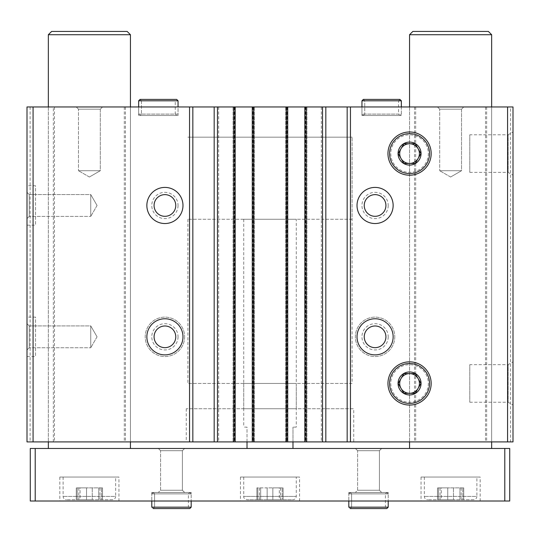 <?xml version="1.0" encoding="UTF-8"?>
<svg xmlns="http://www.w3.org/2000/svg" width="540" height="540" viewBox="0 0 540 540"><rect width="100%" height="100%" fill="white"/><g stroke="black" fill="none" stroke-linecap="round" stroke-linejoin="round"><path stroke-width="0.41" stroke-dasharray="2.7 2.03" d="M27 185.774L27 225.173L27 185.774L35.539 185.774L35.539 225.173L35.539 185.774M27 317.122L27 356.528L27 317.122L35.539 317.122L35.539 356.528L35.539 317.122M27 192.341L27 218.606L27 192.341L27 218.606L27 192.341L29.221 194.562L29.221 216.385L29.221 194.562L90.754 194.562L90.754 216.385L90.754 194.562L90.754 216.385L90.754 194.562L29.221 194.562L29.221 216.385L29.221 194.562L27 192.341M27 323.69L27 349.961L27 323.69L27 349.961L27 323.69L29.221 325.91L29.221 347.74L29.221 325.91L90.754 325.91L90.754 347.74L90.754 325.91L90.754 347.74L90.754 325.91L29.221 325.91L29.221 347.74L29.221 325.91L27 323.69M53.332 441.909L53.332 106.961L27 106.961L27 441.909L513 441.909L513 106.961L510.536 106.961L510.536 441.909M53.332 106.961L510.536 106.961M486.668 106.961L486.668 441.909M388.22 205.477A13.136 13.136 0 0 1 368.516 216.851A13.136 13.136 0 0 1 368.516 194.096A13.136 13.136 0 0 1 388.22 205.477M394.781 336.825A19.703 19.703 0 0 1 365.229 353.889A19.703 19.703 0 0 1 365.229 319.761A19.703 19.703 0 0 1 394.781 336.825A19.703 19.703 0 0 1 365.229 353.889A19.703 19.703 0 0 1 365.229 319.761A19.703 19.703 0 0 1 394.781 336.825M414.551 106.961L414.551 441.909M322.475 106.961L322.475 441.909M178.052 205.477A13.136 13.136 0 0 1 158.348 216.851A13.136 13.136 0 0 1 158.348 194.096A13.136 13.136 0 0 1 178.052 205.477M184.619 336.825A19.703 19.703 0 0 1 155.068 353.889A19.703 19.703 0 0 1 155.068 319.761A19.703 19.703 0 0 1 184.619 336.825A19.703 19.703 0 0 1 155.068 353.889A19.703 19.703 0 0 1 155.068 319.761A19.703 19.703 0 0 1 184.619 336.825M217.526 106.961L217.526 441.909M125.449 106.961L125.449 441.909M30.119 106.961L30.119 441.909M513 131.989L513 175.19L513 131.989L508.133 134.798L508.133 172.382L508.133 134.798L469.793 134.798L469.793 172.382L469.793 134.798M513 361.854L513 405.054L513 361.854L508.133 364.662L508.133 402.246L508.133 364.662L469.793 364.662L469.793 402.246L469.793 364.662M399.958 99.407L398.561 100.805L364.736 100.805L363.339 99.407L364.736 100.805L364.736 114.102L364.736 100.805L398.561 100.805L398.561 114.102L364.736 114.102L398.561 114.102L399.958 115.499L363.339 115.499L364.736 114.102L363.339 115.499L399.958 115.499L401.348 114.102L361.949 114.102L363.339 115.499L361.949 114.102L401.348 114.102L401.348 106.961L361.949 106.961L401.348 106.961L401.348 115.499L361.949 115.499L401.348 115.499M178.052 100.805L138.652 100.805L140.042 99.407L176.661 99.407L175.264 100.805L141.44 100.805L140.042 99.407L141.44 100.805L141.44 114.102L141.44 100.805L175.264 100.805L175.264 114.102L141.44 114.102L175.264 114.102L176.661 115.499L140.042 115.499L141.44 114.102L140.042 115.499L176.661 115.499L178.052 114.102L138.652 114.102L140.042 115.499L138.652 114.102L178.052 114.102L178.052 106.961L138.652 106.961L178.052 106.961L178.052 115.499L138.652 115.499L178.052 115.499M463.745 106.961L437.474 106.961L463.745 106.961L437.474 106.961L463.745 106.961L461.525 109.181L439.695 109.181L461.525 109.181L461.525 170.714L439.695 170.714L461.525 170.714L439.695 170.714L461.525 170.714L461.525 109.181L439.695 109.181L461.525 109.181L463.745 106.961M102.526 106.961L76.255 106.961L102.526 106.961L76.255 106.961L102.526 106.961L100.305 109.181L78.476 109.181L100.305 109.181L100.305 170.714L78.476 170.714L100.305 170.714L78.476 170.714L100.305 170.714L100.305 109.181L78.476 109.181L100.305 109.181L102.526 106.961M130.437 106.961L48.344 106.961L130.437 106.961L130.437 441.909L48.344 441.909L130.437 441.909L130.437 106.961M491.657 106.961L409.563 106.961L491.657 106.961L491.657 441.909L409.563 441.909L491.657 441.909L491.657 106.961M234.374 106.961L233.057 106.961L235.19 106.961L234.374 106.961L234.374 441.909L235.19 441.909L233.057 441.909L234.374 441.909M253.746 106.961L252.268 106.961L253.746 106.961L253.746 441.909L252.268 441.909L253.746 441.909M286.909 106.961L285.599 106.961L287.732 106.961L286.909 106.961L286.909 441.909L287.732 441.909L285.599 441.909L286.909 441.909M306.288 106.961L304.81 106.961L306.288 106.961L306.288 441.909L304.81 441.909L306.288 441.909M353.734 441.909L186.266 441.909L353.734 441.909L353.734 408.74L186.266 408.74L353.734 408.74M54.473 106.961L54.473 441.909M124.315 106.961L124.315 441.909M218.66 106.961L218.66 441.909M321.341 106.961L321.341 441.909M415.685 106.961L415.685 441.909M485.527 106.961L485.527 441.909M304.81 106.961L304.81 441.909M306.943 106.961L306.943 441.909L306.943 106.961M285.599 106.961L285.599 441.909L285.599 106.961M287.732 106.961L287.732 441.909M252.268 106.961L252.268 441.909M254.401 106.961L254.401 441.909L254.401 106.961M233.057 106.961L233.057 441.909L233.057 106.961M235.19 106.961L235.19 441.909M390.771 383.454A18.792 18.792 0 0 0 418.959 399.728A18.792 18.792 0 0 0 418.959 367.18A18.792 18.792 0 0 0 390.771 383.454A18.792 18.792 0 0 0 418.959 399.728A18.792 18.792 0 0 0 418.959 367.18A18.792 18.792 0 0 0 390.771 383.454M390.771 153.59A18.792 18.792 0 0 0 418.959 169.864A18.792 18.792 0 0 0 418.959 137.315A18.792 18.792 0 0 0 390.771 153.59A18.792 18.792 0 0 0 418.959 169.864A18.792 18.792 0 0 0 418.959 137.315A18.792 18.792 0 0 0 390.771 153.59M393.14 336.825A18.063 18.063 0 0 1 366.053 352.465A18.063 18.063 0 0 1 366.053 321.185A18.063 18.063 0 0 1 393.14 336.825M385.918 336.825A10.834 10.834 0 0 1 369.664 346.207A10.834 10.834 0 0 1 369.664 327.443A10.834 10.834 0 0 1 385.918 336.825M388.22 336.825A13.136 13.136 0 0 1 368.516 348.199A13.136 13.136 0 0 1 368.516 325.451A13.136 13.136 0 0 1 388.22 336.825M385.992 336.825A10.915 10.915 0 0 1 369.623 346.275A10.915 10.915 0 0 1 369.623 327.375A10.915 10.915 0 0 1 385.992 336.825A10.915 10.915 0 0 1 369.623 346.275A10.915 10.915 0 0 1 369.623 327.375A10.915 10.915 0 0 1 385.992 336.825M182.979 336.825A18.063 18.063 0 0 1 155.891 352.465A18.063 18.063 0 0 1 155.891 321.185A18.063 18.063 0 0 1 182.979 336.825M175.757 336.825A10.834 10.834 0 0 1 159.503 346.207A10.834 10.834 0 0 1 159.503 327.443A10.834 10.834 0 0 1 175.757 336.825M178.052 336.825A13.136 13.136 0 0 1 158.348 348.199A13.136 13.136 0 0 1 158.348 325.451A13.136 13.136 0 0 1 178.052 336.825M175.831 336.825A10.915 10.915 0 0 1 159.462 346.275A10.915 10.915 0 0 1 159.462 327.375A10.915 10.915 0 0 1 175.831 336.825A10.915 10.915 0 0 1 159.462 346.275A10.915 10.915 0 0 1 159.462 327.375A10.915 10.915 0 0 1 175.831 336.825M393.14 205.477A18.063 18.063 0 0 1 366.053 221.117A18.063 18.063 0 0 1 366.053 189.83A18.063 18.063 0 0 1 393.14 205.477M385.918 205.477A10.834 10.834 0 0 1 369.664 214.859A10.834 10.834 0 0 1 369.664 196.088A10.834 10.834 0 0 1 385.918 205.477M385.992 205.477A10.915 10.915 0 0 1 369.623 214.927A10.915 10.915 0 0 1 369.623 196.02A10.915 10.915 0 0 1 385.992 205.477A10.915 10.915 0 0 1 369.623 214.927A10.915 10.915 0 0 1 369.623 196.02A10.915 10.915 0 0 1 385.992 205.477M182.979 205.477A18.063 18.063 0 0 1 155.891 221.117A18.063 18.063 0 0 1 155.891 189.83A18.063 18.063 0 0 1 182.979 205.477M175.757 205.477A10.834 10.834 0 0 1 159.503 214.859A10.834 10.834 0 0 1 159.503 196.088A10.834 10.834 0 0 1 175.757 205.477M175.831 205.477A10.915 10.915 0 0 1 159.462 214.927A10.915 10.915 0 0 1 159.462 196.02A10.915 10.915 0 0 1 175.831 205.477A10.915 10.915 0 0 1 159.462 214.927A10.915 10.915 0 0 1 159.462 196.02A10.915 10.915 0 0 1 175.831 205.477M97.052 336.825L90.754 347.74L97.052 336.825L90.754 325.91L97.052 336.825M97.052 205.477L90.754 216.385L97.052 205.477L90.754 194.562L97.052 205.477M89.39 177.012L78.476 170.714L89.39 177.012L100.305 170.714L89.39 177.012M450.61 177.012L439.695 170.714L450.61 177.012L461.525 170.714L450.61 177.012M352.094 219.267L187.907 219.267L352.094 219.267L352.094 137.174L187.907 137.174L352.094 137.174L187.907 137.174L352.094 137.174L352.094 383.454L187.907 383.454L352.094 383.454M296.271 383.454L243.729 383.454L296.271 383.454L296.271 408.74L243.729 408.74L296.271 408.74M296.271 427.127L292.984 427.127L296.271 427.127L296.271 219.267L243.729 219.267L296.271 219.267M292.984 441.909L292.984 427.127L292.984 448.477L247.016 448.477L292.984 448.477M247.016 441.909L247.016 427.127L243.729 427.127L247.016 427.127L247.016 448.477M459.938 499.702L453.465 499.702L459.938 499.702L459.938 487.877L463.718 487.877L447.748 487.877L459.938 487.877L459.938 499.702M453.465 499.702L441.275 499.702L453.465 499.702L453.465 487.877L453.465 499.702M441.275 499.702L437.501 499.702L441.275 499.702L441.275 487.877L437.501 487.877L447.748 487.877L441.275 487.877L441.275 499.702M473.594 499.702L427.619 499.702L473.594 499.702C475.592 499.507 476.685 498.413 476.881 496.415L424.339 496.415L476.881 496.415L476.881 477.043L424.339 477.043L476.881 477.043M98.725 499.702L92.252 499.702L98.725 499.702L98.725 487.877L102.499 487.877L86.535 487.877L98.725 487.877L98.725 499.702M92.252 499.702L80.062 499.702L92.252 499.702L92.252 487.877L92.252 499.702M80.062 499.702L76.282 499.702L80.062 499.702L80.062 487.877L76.282 487.877L86.535 487.877L80.062 487.877L80.062 499.702M112.381 499.702L66.407 499.702L112.381 499.702C114.372 499.507 115.466 498.413 115.661 496.415L63.119 496.415L115.661 496.415L115.661 477.043L63.119 477.043L115.661 477.043M491.657 448.477L409.563 448.477L491.657 448.477M409.563 34.715L491.657 34.715M412.844 31.435L488.369 31.435M35.208 501.012L35.208 448.477L30.28 448.477L30.28 501.012L509.72 501.012L509.72 448.477L504.792 448.477L504.792 501.012M35.208 448.477L504.792 448.477M381.652 448.477L355.381 448.477L381.652 448.477L355.381 448.477L381.652 448.477L379.424 450.698L357.601 450.698L379.424 450.698L379.424 490.252L357.601 490.252L379.424 490.252L381.652 492.473L355.381 492.473L381.652 492.473L355.381 492.473L381.652 492.473L379.424 490.252L357.601 490.252L379.424 490.252L379.424 450.698L357.601 450.698L379.424 450.698L381.652 448.477M184.619 448.477L158.348 448.477L184.619 448.477L158.348 448.477L184.619 448.477L182.399 450.698L160.576 450.698L182.399 450.698L182.399 490.252L160.576 490.252L182.399 490.252L184.619 492.473L158.348 492.473L184.619 492.473L158.348 492.473L184.619 492.473L182.399 490.252L160.576 490.252L182.399 490.252L182.399 450.698L160.576 450.698L182.399 450.698L184.619 448.477M130.437 448.477L48.344 448.477L130.437 448.477M480.161 501.012L421.052 501.012L480.161 501.012L480.161 477.043L421.052 477.043L480.161 477.043M118.949 501.012L59.839 501.012L118.949 501.012L118.949 477.043L59.839 477.043L118.949 477.043M299.551 501.012L240.449 501.012L299.551 501.012L299.551 477.043L240.449 477.043L299.551 477.043M191.187 501.012L151.781 501.012L191.187 501.012L151.781 501.012L191.187 501.012L191.187 492.473L151.781 492.473L191.187 492.473L151.781 492.473L191.187 492.473L191.187 501.012L191.187 493.87L151.787 493.87L151.787 501.012L151.787 493.87L153.178 492.473L154.575 493.87L153.178 492.473L151.787 493.87L191.187 493.87L189.797 492.473L153.178 492.473L189.797 492.473L188.399 493.87L154.575 493.87L154.575 507.168L153.178 508.565L154.575 507.168L188.399 507.168L154.575 507.168L154.575 493.87L188.399 493.87L188.399 507.168L189.797 508.565L153.178 508.565L151.787 507.168L153.178 508.565M388.22 501.012L348.813 501.012L388.22 501.012L348.813 501.012L388.22 501.012L388.22 492.473L348.813 492.473L388.22 492.473L348.813 492.473L388.22 492.473L388.22 501.012L388.22 493.87L348.813 493.87L348.813 501.012L348.813 493.87L350.204 492.473L351.601 493.87L350.204 492.473L348.813 493.87L388.22 493.87L386.822 492.473L350.204 492.473L386.822 492.473L385.425 493.87L351.601 493.87L351.601 507.168L350.204 508.565L351.601 507.168L385.425 507.168L351.601 507.168L351.601 493.87L385.425 493.87L385.425 507.168L386.822 508.565L350.204 508.565L348.813 507.168L350.204 508.565M48.344 34.715L130.437 34.715M51.631 31.435L127.157 31.435M296.271 477.043L243.729 477.043L296.271 477.043L296.271 496.415C296.075 498.413 294.982 499.507 292.984 499.702L247.016 499.702L292.984 499.702M267.145 499.702L279.329 499.702L267.145 499.702L267.145 487.877L272.855 487.877L256.892 487.877L267.145 487.877L267.145 499.702M279.329 499.702L283.109 499.702L279.329 499.702L279.329 487.877L283.109 487.877L272.855 487.877L279.329 487.877L279.329 499.702M260.672 499.702L256.892 499.702L260.672 499.702L260.672 487.877L260.672 499.702M282.191 487.877L280.577 487.877L282.191 487.877L282.191 499.702L282.191 487.877M101.581 487.877L99.968 487.877L101.581 487.877L101.581 499.702L101.581 487.877M462.794 487.877L461.187 487.877L462.794 487.877L462.794 499.702L462.794 487.877M409.563 361.854A21.6 21.6 0 0 1 428.267 394.254A21.6 21.6 0 0 1 390.852 394.254A21.6 21.6 0 0 1 409.563 361.854A21.6 21.6 0 0 1 428.267 394.254A21.6 21.6 0 0 1 390.852 394.254A21.6 21.6 0 0 1 409.563 361.854A21.6 21.6 0 0 1 428.267 394.254A21.6 21.6 0 0 1 390.852 394.254A21.6 21.6 0 0 1 409.563 361.854A21.6 21.6 0 0 1 428.267 394.254A21.6 21.6 0 0 1 390.852 394.254A21.6 21.6 0 0 1 409.563 361.854A21.6 21.6 0 0 1 428.267 394.254A21.6 21.6 0 0 1 390.852 394.254A21.6 21.6 0 0 1 409.563 361.854A21.6 21.6 0 0 1 428.267 394.254A21.6 21.6 0 0 1 390.852 394.254A21.6 21.6 0 0 1 409.563 361.854M409.563 363.494A19.96 19.96 0 0 1 426.85 393.437A19.96 19.96 0 0 1 392.276 393.437A19.96 19.96 0 0 1 409.563 363.494A19.96 19.96 0 0 1 426.85 393.437A19.96 19.96 0 0 1 392.276 393.437A19.96 19.96 0 0 1 409.563 363.494A19.96 19.96 0 0 1 426.85 393.437A19.96 19.96 0 0 1 392.276 393.437A19.96 19.96 0 0 1 409.563 363.494M409.563 131.989A21.6 21.6 0 0 1 428.267 164.389A21.6 21.6 0 0 1 390.852 164.389A21.6 21.6 0 0 1 409.563 131.989A21.6 21.6 0 0 1 428.267 164.389A21.6 21.6 0 0 1 390.852 164.389A21.6 21.6 0 0 1 409.563 131.989A21.6 21.6 0 0 1 428.267 164.389A21.6 21.6 0 0 1 390.852 164.389A21.6 21.6 0 0 1 409.563 131.989A21.6 21.6 0 0 1 428.267 164.389A21.6 21.6 0 0 1 390.852 164.389A21.6 21.6 0 0 1 409.563 131.989A21.6 21.6 0 0 1 428.267 164.389A21.6 21.6 0 0 1 390.852 164.389A21.6 21.6 0 0 1 409.563 131.989A21.6 21.6 0 0 1 428.267 164.389A21.6 21.6 0 0 1 390.852 164.389A21.6 21.6 0 0 1 409.563 131.989M409.563 133.63A19.96 19.96 0 0 1 426.85 163.573A19.96 19.96 0 0 1 392.276 163.573A19.96 19.96 0 0 1 409.563 133.63A19.96 19.96 0 0 1 426.85 163.573A19.96 19.96 0 0 1 392.276 163.573A19.96 19.96 0 0 1 409.563 133.63A19.96 19.96 0 0 1 426.85 163.573A19.96 19.96 0 0 1 392.276 163.573A19.96 19.96 0 0 1 409.563 133.63M138.652 114.102L138.652 106.961L138.652 114.102M361.949 114.102L361.949 106.961L361.949 114.102M363.339 99.407L361.949 100.805L401.348 100.805M305.465 106.961L305.465 441.909M305.627 106.961L305.627 441.909M286.254 106.961L286.254 441.909M287.078 106.961L287.078 441.909M252.923 106.961L252.923 441.909M253.091 106.961L253.091 441.909M233.712 106.961L233.712 441.909M234.536 106.961L234.536 441.909M296.271 496.415L243.729 496.415L296.271 496.415M257.81 487.877L257.81 499.702L257.81 487.877M272.855 487.877L272.855 499.702L272.855 487.877M77.207 487.877L77.207 499.702L77.207 487.877M86.535 487.877L86.535 499.702L86.535 487.877M438.419 487.877L438.419 499.702L438.419 487.877M447.748 487.877L447.748 499.702L447.748 487.877M348.813 507.168L388.22 507.168M151.787 507.168L191.187 507.168M409.563 106.961L409.563 441.909L409.563 106.961M48.344 106.961L48.344 441.909L48.344 106.961M469.793 402.246L508.133 402.246L513 405.054M469.793 172.382L508.133 172.382L513 175.19M29.221 347.74L27 349.961L29.221 347.74L90.754 347.74L29.221 347.74M29.221 216.385L27 218.606L29.221 216.385L90.754 216.385L29.221 216.385M78.476 109.181L76.255 106.961L78.476 109.181L78.476 170.714L78.476 109.181M439.695 109.181L437.474 106.961L439.695 109.181L439.695 170.714L439.695 109.181M138.652 115.499L138.652 106.961M361.949 115.499L361.949 106.961M187.907 219.267L187.907 383.454M243.729 383.454L243.729 408.74M186.266 408.74L186.266 441.909M27 356.528L35.539 356.528M27 225.173L35.539 225.173M243.729 219.267L243.729 427.127M357.601 450.698L355.381 448.477L357.601 450.698L357.601 490.252L355.381 492.473L357.601 490.252L357.601 450.698M348.813 492.473L348.813 501.012L348.813 492.473M160.576 450.698L158.348 448.477L160.576 450.698L160.576 490.252L158.348 492.473L160.576 490.252L160.576 450.698M151.781 492.473L151.781 501.012L151.781 492.473M240.449 477.043L240.449 501.012M421.052 477.043L421.052 501.012M59.839 477.043L59.839 501.012M243.729 477.043L243.729 496.415C243.452 497.86 244.553 498.953 247.016 499.702M424.339 477.043L424.339 496.415C424.535 498.413 425.628 499.507 427.619 499.702M63.119 477.043L63.119 496.415C63.315 498.413 64.409 499.507 66.407 499.702M259.423 487.877L259.423 499.702M256.892 487.877L256.892 499.702L256.892 487.877M283.109 487.877L283.109 499.702L283.109 487.877M280.577 487.877L280.577 499.702M78.813 487.877L78.813 499.702M76.282 487.877L76.282 499.702L76.282 487.877M102.499 487.877L102.499 499.702L102.499 487.877M99.968 487.877L99.968 499.702M440.033 487.877L440.033 499.702M437.501 487.877L437.501 499.702L437.501 487.877M463.718 487.877L463.718 499.702L463.718 487.877M461.187 487.877L461.187 499.702"/><path stroke-width="0.81" d="M182.979 205.477A18.063 18.063 0 0 1 155.891 221.117A18.063 18.063 0 0 1 155.891 189.83A18.063 18.063 0 0 1 182.979 205.477M182.979 336.825A18.063 18.063 0 0 1 155.891 352.465A18.063 18.063 0 0 1 155.891 321.185A18.063 18.063 0 0 1 182.979 336.825M507.58 106.961L507.58 441.909L513 441.909L513 106.961L33.075 106.961L33.075 441.909L27 441.909L27 106.961L33.075 106.961M189.547 106.961L189.547 441.909L33.075 441.909M217.458 106.961L217.458 441.909L189.547 441.909M322.542 106.961L322.542 441.909L217.458 441.909M393.14 205.477A18.063 18.063 0 0 1 366.053 221.117A18.063 18.063 0 0 1 366.053 189.83A18.063 18.063 0 0 1 393.14 205.477M393.14 336.825A18.063 18.063 0 0 1 366.053 352.465A18.063 18.063 0 0 1 366.053 321.185A18.063 18.063 0 0 1 393.14 336.825M387.956 153.59A21.6 21.6 0 0 0 420.363 172.3A21.6 21.6 0 0 0 420.363 134.879A21.6 21.6 0 0 0 387.956 153.59M387.956 383.454A21.6 21.6 0 0 0 420.363 402.165A21.6 21.6 0 0 0 420.363 364.75A21.6 21.6 0 0 0 387.956 383.454M350.453 106.961L350.453 441.909L322.542 441.909M507.58 441.909L350.453 441.909M347.166 106.961L347.166 441.909M325.822 106.961L325.822 441.909M304.81 106.961L304.81 441.909M287.732 106.961L287.732 441.909M252.268 106.961L252.268 441.909M235.19 106.961L235.19 441.909M214.178 106.961L214.178 441.909M192.834 106.961L192.834 441.909M385.918 336.825A10.834 10.834 0 0 1 369.664 346.207A10.834 10.834 0 0 1 369.664 327.443A10.834 10.834 0 0 1 385.918 336.825M175.757 336.825A10.834 10.834 0 0 1 159.503 346.207A10.834 10.834 0 0 1 159.503 327.443A10.834 10.834 0 0 1 175.757 336.825M385.918 205.477A10.834 10.834 0 0 1 369.664 214.859A10.834 10.834 0 0 1 369.664 196.088A10.834 10.834 0 0 1 385.918 205.477M175.757 205.477A10.834 10.834 0 0 1 159.503 214.859A10.834 10.834 0 0 1 159.503 196.088A10.834 10.834 0 0 1 175.757 205.477M247.016 441.909L247.016 448.477M292.984 441.909L292.984 448.477M491.657 34.715L409.563 34.715L412.844 31.435L488.369 31.435L491.657 34.715L491.657 106.961M491.657 441.909L491.657 448.477M504.792 448.477L30.28 448.477L30.28 501.012L509.72 501.012L509.72 448.477L504.792 448.477L504.792 501.012M35.208 448.477L35.208 501.012M130.437 34.715L48.344 34.715L51.631 31.435L127.157 31.435L130.437 34.715L130.437 106.961M130.437 441.909L130.437 448.477M348.813 501.012L348.813 507.168L348.813 501.012M151.787 501.012L151.787 507.168L151.787 501.012M409.563 363.494A19.96 19.96 0 0 1 426.85 393.437A19.96 19.96 0 0 1 392.276 393.437A19.96 19.96 0 0 1 409.563 363.494M409.563 371.959A11.495 11.495 0 0 1 420.66 386.431A11.495 11.495 0 0 1 403.812 393.41A11.495 11.495 0 0 1 409.563 371.959M420.802 383.225L415.246 373.606L403.873 373.606L398.183 383.454L403.873 393.309L415.246 393.309L420.937 383.454L415.246 373.606L403.873 373.606L398.183 383.454M398.318 383.69L403.873 393.309L415.246 393.309L420.937 383.454M418.095 388.382A9.848 9.848 0 0 1 401.031 388.382A9.848 9.848 0 0 1 409.563 373.606A9.848 9.848 0 0 1 418.095 388.382M409.563 133.63A19.96 19.96 0 0 1 426.85 163.573A19.96 19.96 0 0 1 392.276 163.573A19.96 19.96 0 0 1 409.563 133.63M409.563 142.094A11.495 11.495 0 0 1 420.66 156.566A11.495 11.495 0 0 1 403.812 163.546A11.495 11.495 0 0 1 409.563 142.094M420.802 153.353L415.246 143.741L403.873 143.741L398.183 153.59L403.873 163.445L415.246 163.445L420.937 153.59L415.246 143.741L403.873 143.741L398.183 153.59M398.318 153.826L403.873 163.445L415.246 163.445L420.937 153.59M418.095 158.517A9.848 9.848 0 0 1 401.031 158.517A9.848 9.848 0 0 1 409.563 143.741A9.848 9.848 0 0 1 418.095 158.517M138.652 106.961L138.652 100.805L140.042 99.407L176.661 99.407L178.052 100.805L138.652 100.805L138.652 106.961M361.949 106.961L361.949 100.805L363.339 99.407L399.958 99.407L401.348 100.805L361.949 100.805L361.949 106.961M233.881 106.961L233.881 441.909M253.584 106.961L253.584 441.909M286.416 106.961L286.416 441.909M306.119 106.961L306.119 441.909M388.22 501.012L388.22 507.168L348.813 507.168M191.187 501.012L191.187 507.168L151.787 507.168M409.563 34.715L409.563 106.961M409.563 441.909L409.563 448.477M48.344 34.715L48.344 106.961M48.344 441.909L48.344 448.477M388.22 507.168L386.822 508.565L350.204 508.565M191.187 507.168L189.797 508.565L153.178 508.565M178.052 106.961L178.052 100.805M401.348 106.961L401.348 100.805M363.339 99.407L399.958 99.407"/></g></svg>
